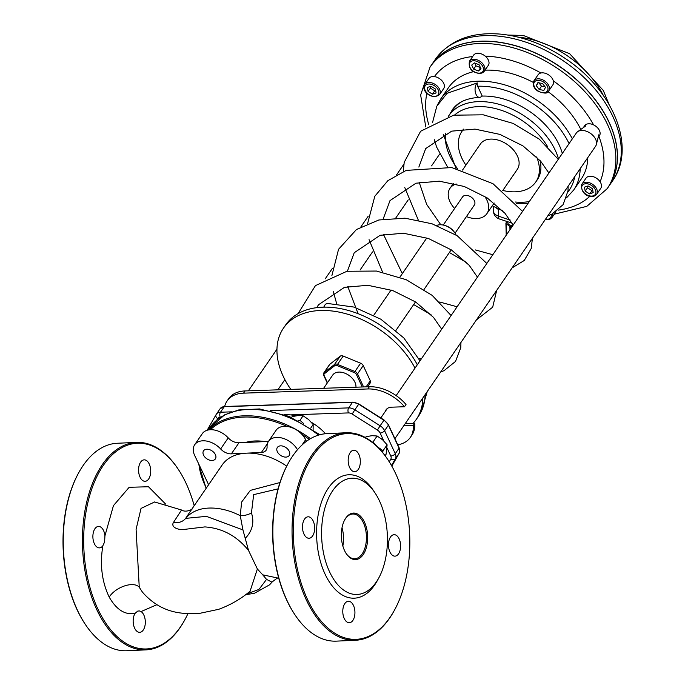 <?xml version="1.0" encoding="UTF-8"?>
<svg xmlns="http://www.w3.org/2000/svg" width="685" height="685" viewBox="0 0 685 685"><rect width="100%" height="100%" fill="white"/><g stroke="black" fill="none" stroke-linecap="round" stroke-linejoin="round"><path stroke-width="1.03" d="M327.464 382.709L324.159 375.568A2.689 1.772 34.5 0 1 324.425 373.702A0.899 0.659 -127.9 0 1 324.151 372.554A3.579 2.372 -145.5 0 0 323.808 372.914L329.511 364.608A3.579 2.372 34.5 0 1 329.853 364.249L340.231 356.174A3.579 2.372 34.5 0 1 343.202 356.072L360.627 363.204A3.579 2.372 34.5 0 1 363.238 365.593L370.285 380.791A3.579 2.372 34.5 0 1 370.268 382.924L367.614 386.802M323.637 388.284L332.739 375.029A13.426 8.879 34.5 0 1 338.921 372.083A13.426 8.879 34.5 0 1 355.943 387.196M284.147 414.528L290.483 414.879A41.836 27.665 34.5 0 1 295.706 415.846M311.384 422.311A41.836 27.665 34.5 0 1 325.538 433.742M506.66 221.563L505.95 223.096A0.899 0.608 178.5 0 0 505.907 223.293L506.206 234.827A0.899 0.608 -1.5 0 0 506.301 235.075M506.429 234.878L506.147 223.687A0.899 0.608 178.5 0 1 505.907 223.293M506.147 223.687L509.871 226.392L509.965 229.74M510.779 228.55L510.727 226.555A0.899 0.608 178.5 0 1 509.871 226.392M510.727 226.555L512.32 226.298M507.705 221.897L507.722 222.497A4.478 3.031 -1.5 0 0 512.971 225.356M505.958 223.481L506.249 234.63A0.899 0.608 -1.5 0 0 506.206 234.827M497.31 208.403L498.329 209.439L497.926 208.702M477.265 82.936A3.579 2.004 88.1 0 0 477.676 86.241L482.077 95.737A7.612 4.247 -91.9 0 1 479.56 97.364A7.612 4.247 -91.9 0 1 475.364 92.312A7.612 4.247 -91.9 0 1 476.537 83.784L477.265 82.936L446.954 93.331M495.837 207.675L498.329 209.439L498.5 216.066A8.956 6.054 178.5 0 1 493.346 210.766A8.956 8.956 0 0 0 499.074 218.883A8.956 2.269 -68.9 0 1 498.5 216.066A98.477 65.109 34.5 0 0 510.094 219.928M452.52 109.506L449.703 114.378M481.803 96.105A64.459 42.616 34.5 0 1 482.24 96.088A64.459 42.616 34.5 0 1 562.325 153.431M558.523 158.963A64.459 42.616 -145.5 0 0 555.338 150.435A64.459 42.616 -145.5 0 0 478.438 101.628A64.459 42.616 -145.5 0 0 448.752 115.765L452.554 110.225A64.459 42.616 34.5 0 1 461.673 101.705M572.343 138.824A80.573 53.276 -145.5 0 0 477.89 81.215A80.573 53.276 -145.5 0 0 440.789 98.897L448.384 87.817A80.573 53.276 34.5 0 1 473.583 71.668M485.023 70.161A80.573 53.276 34.5 0 1 533.255 82.388M548.06 91.679A80.573 53.276 34.5 0 1 580.812 129.448M587.773 157.619A80.573 53.276 34.5 0 1 581.257 178.999L573.662 190.07A80.573 53.276 -145.5 0 0 580.169 168.698M540.071 160.53A44.765 29.592 34.5 0 1 537.288 179.778L535.773 181.996A44.765 29.592 -145.5 0 0 536.646 156.942M391.495 465.56L395.399 458.736A8.956 5.917 -145.5 0 0 395.262 453.693A3.579 1.798 155.1 0 1 390.775 456.013L387.111 448.11A11.679 7.723 34.5 0 1 386.948 449.625M371.065 435.763A11.679 7.723 34.5 0 1 373.094 435.651M381.339 438.751A11.679 7.723 34.5 0 1 383.668 440.797M608.76 186.388A107.434 71.034 -145.5 0 0 608.802 186.329A107.434 71.034 -145.5 0 0 589.417 92.578A107.434 71.034 -145.5 0 0 481.118 41.186A107.434 71.034 -145.5 0 0 431.636 64.758A107.434 71.034 -145.5 0 0 431.601 64.818M323.731 307.145L325.358 304.268L327.259 303.404M396.153 395.596L576.333 133.018A11.679 7.723 34.5 0 1 577.635 131.7A11.679 7.723 34.5 0 1 581.711 130.45A11.679 7.723 34.5 0 1 592.542 135.056A11.679 7.723 34.5 0 1 596.344 144.535A11.679 7.723 34.5 0 1 595.59 146.23L394.902 438.683M554.328 214.157L586.788 206.365L607.201 188.658L608.725 186.44A107.434 71.034 -145.5 0 0 589.34 92.689A107.434 71.034 -145.5 0 0 481.041 41.297A107.434 71.034 -145.5 0 0 431.559 64.87L430.043 67.087L420.65 94.992L425.745 126.922M385.338 411.36A11.953 7.903 34.5 0 1 386.066 409.801A11.953 7.903 34.5 0 1 391.572 407.181L404.501 406.744L406.025 404.527A35.808 23.675 -145.5 0 0 369.352 386.742L245.076 390.938A35.808 23.675 -145.5 0 0 228.584 398.798L227.06 401.016A35.808 23.675 -145.5 0 0 224.663 406.488M397.745 444.813A35.808 23.675 -145.5 0 0 410.392 437.338L411.916 435.121A35.808 23.675 -145.5 0 0 414.725 423.304L405.237 423.621M404.501 406.744A35.808 23.675 -145.5 0 0 367.836 388.96L243.56 393.156A35.808 23.675 -145.5 0 0 227.06 401.016M414.725 423.304L413.209 425.513L403.722 425.839M410.392 437.338A35.808 23.675 -145.5 0 0 413.209 425.513M436.662 225.459A13.426 8.879 34.5 0 1 440.01 224.766A13.426 8.879 34.5 0 1 444.094 225.271A13.426 8.879 34.5 0 1 454.557 232.446A13.426 8.879 34.5 0 1 456.082 235.032M454.557 232.446L454.027 231.727A11.636 7.698 -145.5 0 0 444.959 225.502L444.094 225.271M417.293 364.78A80.573 53.276 -145.5 0 0 322.841 307.171A80.573 53.276 -145.5 0 0 285.739 324.853L283.453 328.175A80.573 53.276 -145.5 0 0 290.834 389.397M413.132 423.356A80.573 53.276 -145.5 0 0 416.326 419.348L418.612 416.026A80.573 53.276 -145.5 0 0 425.12 394.654M415.016 368.102A80.573 53.276 -145.5 0 0 320.563 310.493A80.573 53.276 -145.5 0 0 283.453 328.175M416.326 419.348A80.573 53.276 -145.5 0 0 422.842 397.976M443.246 225.065L462.555 196.92A7.158 4.735 34.5 0 1 465.851 195.353A7.158 4.735 34.5 0 1 473.07 198.778A7.158 4.735 34.5 0 1 474.362 205.029L455.054 233.165M456.261 184.017A22.382 14.796 -145.5 0 0 450.002 188.306A22.382 14.796 -145.5 0 0 454.626 208.48M466.434 216.588A22.382 14.796 -145.5 0 0 486.915 213.634A22.382 14.796 -145.5 0 0 484.586 196.244M462.521 170.077L480.408 144.004A22.382 14.796 34.5 0 1 490.717 139.098A22.382 14.796 34.5 0 1 513.279 149.801A22.382 14.796 34.5 0 1 517.321 169.332L502.747 190.567M463.719 129.131A44.765 29.592 -145.5 0 0 461.955 131.34A44.765 29.592 -145.5 0 0 465.903 165.136M502.816 190.464A44.765 29.592 -145.5 0 0 535.773 181.996M208.617 484.706L194.703 455.542A17.904 11.842 34.5 0 1 194.703 444.728A17.904 11.842 34.5 0 1 220.638 448.966A10.746 7.107 -145.5 0 0 231.359 453.855L261.379 452.477A10.746 7.107 -145.5 0 0 266.217 450.131A10.746 7.107 -145.5 0 0 267.073 446.834A17.904 11.842 34.5 0 1 268.511 441.346A17.904 11.842 34.5 0 1 282.657 438.212A17.904 11.842 34.5 0 1 297.478 449.728M268.511 441.346L276.106 430.266A17.904 11.842 34.5 0 1 290.868 427.32A17.904 11.842 34.5 0 1 305.638 439.719L306.409 441.346M231.359 453.855L238.962 442.784A10.746 7.107 34.5 0 1 228.233 437.886L220.638 448.966M238.962 442.784L268.451 441.431M279.968 482.54L250.35 490.383L241.625 502.062L240.247 515.685C229.372 510.205 218.849 507.671 208.685 508.082C198.804 508.518 191.124 511.943 185.652 518.374L189.728 512.234M189.694 512.286L222.188 464.935A53.713 35.517 34.5 0 1 246.369 453.17A53.713 35.517 34.5 0 1 286.715 466.142M242.935 529.89L206.365 516.362L185.652 518.374A14.325 12.253 32.3 0 1 173.485 522.424C170.3 527.544 179.29 530.635 185.815 529.222L204.875 526.911C222.274 528.126 236.822 535.961 248.518 550.423L242.935 529.89L240.247 515.685A14.325 8.948 169 0 0 251.446 512.945L253.655 494.647L278.084 488.859M278.752 578.226L262.74 574.843L266.542 579.382L271.945 582.147M245.324 538.324C252.448 530.781 254.486 522.321 251.446 512.945M192.151 509.058C190.593 510.162 185.412 512.526 181.542 510L173.485 522.424M262.74 574.843L257.372 568.987L250.076 591.189M246.206 594.195L258.964 589.417L266.542 579.382M257.372 568.987L248.518 550.423M142.531 592.268L139.252 587.242L136.092 529.325L141.033 508.407L154.639 501.968M287.897 463.908A102.955 58.139 87.4 0 0 287.709 464.242A102.955 58.139 87.4 0 0 294.593 614.248A102.955 58.139 87.4 0 0 294.807 614.565M165.684 504.134L148.491 486.752L129.165 487.292L113.436 505.641L104.942 535.824L104.591 541.972L102.87 545.731C99.727 564.491 101.842 581.608 109.206 597.106A17.904 9.462 152.2 0 1 124.619 585.906A17.904 9.462 152.2 0 1 139.252 587.242M109.206 597.106C116.527 609.838 125.167 615.25 135.116 613.332L137.676 611.123L139.278 610.892L141.067 611.559L156.822 604.735M245.41 442.484A53.713 35.517 34.5 0 1 265.052 441.585M194.703 444.728L202.298 433.656A17.904 11.842 34.5 0 1 228.233 437.886M277.365 451.749A7.158 4.735 -145.5 0 0 283.273 456.707A7.158 4.735 -145.5 0 0 289.181 455.525A7.158 4.735 -145.5 0 0 285.953 447.57A7.158 4.735 -145.5 0 0 277.365 447.425A7.158 4.735 -145.5 0 0 277.365 451.749M203.556 455.131A7.158 4.735 -145.5 0 0 209.464 460.089A7.158 4.735 -145.5 0 0 215.373 458.916A7.158 4.735 -145.5 0 0 212.144 450.961A7.158 4.735 -145.5 0 0 203.556 450.807A7.158 4.735 -145.5 0 0 203.556 455.131M342.842 545.988A22.382 12.638 87.4 0 0 342.003 527.801M194.197 505.727A102.955 58.139 87.4 0 0 178.237 469.268A102.955 58.139 87.4 0 0 103.401 465.295A102.955 58.139 87.4 0 0 100.464 614.205A102.955 58.139 87.4 0 0 185.121 619.274A102.955 58.139 87.4 0 0 187.947 613.614M184.941 619.608A103.855 58.645 -92.6 0 1 184.753 619.942A103.855 58.645 -92.6 0 1 180.078 627.631A103.855 58.645 -92.6 0 1 145.965 649.868A103.855 58.645 -92.6 0 1 87.106 581.394A103.855 58.645 -92.6 0 1 102.33 464.627A103.855 58.645 -92.6 0 1 136.443 442.39A103.855 58.645 -92.6 0 1 177.817 468.634A103.855 58.645 -92.6 0 1 178.023 468.951M136.443 442.39L117.255 443.263A103.855 58.645 87.4 0 0 83.142 465.509A103.855 58.645 87.4 0 0 78.458 473.189A103.855 58.645 87.4 0 0 85.402 624.506A103.855 58.645 87.4 0 0 126.768 650.75L145.965 649.868M135.116 613.332A10.746 6.071 87.4 0 0 133.669 625.371A10.746 6.071 87.4 0 0 139.731 632.341A10.746 6.071 87.4 0 0 145.28 623.393A10.746 6.071 87.4 0 0 141.067 611.559M104.942 535.824A10.746 6.071 87.4 0 0 98.469 526.422A10.746 6.071 87.4 0 0 94.932 528.717A10.746 6.071 87.4 0 0 93.365 540.799A10.746 6.071 87.4 0 0 99.453 547.88A10.746 6.071 87.4 0 0 102.87 545.731M140.622 462.144A10.746 6.071 87.4 0 0 139.046 474.226A10.746 6.071 87.4 0 0 145.134 481.307A10.746 6.071 87.4 0 0 150.7 470.304A10.746 6.071 87.4 0 0 144.15 459.849A10.746 6.071 87.4 0 0 140.622 462.144M85.188 624.181A102.955 58.139 -92.6 0 1 84.974 623.872A102.955 58.139 -92.6 0 1 78.099 473.866A102.955 58.139 -92.6 0 1 78.278 473.532M364.394 521.944A23.273 13.143 87.4 0 0 344.743 519.795A23.273 13.143 87.4 0 0 346.302 553.711A23.273 13.143 87.4 0 0 364.052 553.274A23.273 13.143 87.4 0 0 364.394 521.944M344.564 520.138A22.382 12.638 -92.6 0 1 352.749 514.015A22.382 12.638 -92.6 0 1 363.273 522.527A22.382 12.638 -92.6 0 1 365.516 545.876A22.382 12.638 -92.6 0 1 354.796 558.737A22.382 12.638 -92.6 0 1 346.088 553.386M379.207 500.341A58.191 32.863 -92.6 0 1 378.916 577.703A58.191 32.863 -92.6 0 1 332.919 578.08A58.191 32.863 -92.6 0 1 329.185 496.753A58.191 32.863 -92.6 0 1 375.029 492.917A58.191 32.863 -92.6 0 1 379.207 500.341M355.575 640.252L336.386 641.134A103.855 58.645 -92.6 0 1 295.012 614.89A103.855 58.645 -92.6 0 1 288.077 463.574A103.855 58.645 -92.6 0 1 292.752 455.893A103.855 58.645 -92.6 0 1 326.873 433.648L346.062 432.766A103.855 58.645 87.4 0 0 311.949 455.011A103.855 58.645 87.4 0 0 296.725 571.778A103.855 58.645 87.4 0 0 355.575 640.252A103.855 58.645 87.4 0 0 389.696 618.016A103.855 58.645 87.4 0 0 394.372 610.326A103.855 58.645 87.4 0 0 394.551 609.992M387.642 459.335A103.855 58.645 87.4 0 0 387.427 459.019A103.855 58.645 87.4 0 0 346.062 432.766M313.019 455.679A102.955 58.139 -92.6 0 1 387.856 459.652A102.955 58.139 -92.6 0 1 394.74 609.659A102.955 58.139 -92.6 0 1 310.074 604.581A102.955 58.139 -92.6 0 1 313.019 455.679M375.029 492.917L373.334 490.383A61.77 34.884 87.4 0 0 324.673 494.45A61.77 34.884 87.4 0 0 328.637 580.786A61.77 34.884 87.4 0 0 377.461 580.383L378.916 577.703M350.232 452.528A10.746 6.071 87.4 0 0 348.656 464.61A10.746 6.071 87.4 0 0 354.744 471.691A10.746 6.071 87.4 0 0 360.319 460.688A10.746 6.071 87.4 0 0 353.76 450.233A10.746 6.071 87.4 0 0 350.232 452.528M304.551 519.102A10.746 6.071 87.4 0 0 302.975 531.183A10.746 6.071 87.4 0 0 309.063 538.264A10.746 6.071 87.4 0 0 314.638 527.253A10.746 6.071 87.4 0 0 308.079 516.807A10.746 6.071 87.4 0 0 304.551 519.102M344.838 603.562A10.746 6.071 87.4 0 0 343.262 615.644A10.746 6.071 87.4 0 0 349.35 622.725A10.746 6.071 87.4 0 0 354.916 611.714A10.746 6.071 87.4 0 0 348.365 601.259A10.746 6.071 87.4 0 0 344.838 603.562M390.518 536.989A10.746 6.071 87.4 0 0 388.943 549.07A10.746 6.071 87.4 0 0 395.031 556.151A10.746 6.071 87.4 0 0 400.597 545.14A10.746 6.071 87.4 0 0 394.046 534.685A10.746 6.071 87.4 0 0 390.518 536.989M313.105 429.555L313.182 424.512L308.575 419.511L303.087 415.795L298.069 415.555L292.161 416.6L291.579 417.439M310.802 427.979L313.182 424.512M303.618 423.518L299.962 420.359L303.087 415.795M299.962 420.359L298.052 420.504M377.615 446.954L383.052 450.713L382.667 452.52M372.238 442.108L373.06 441.919L375.431 444.813M385.107 455.688L386.092 454.258L387.111 444.805L382.555 439.761L377.118 436.002L372.049 435.686L366.107 436.653L365.465 437.587M387.111 444.805L383.052 450.713M377.118 436.002L373.06 441.919M596.644 194.309C593.03 199.207 580.52 196.115 581.642 184.565L585.983 178.194A8.956 5.917 34.5 0 1 596.215 178.049A8.956 5.917 34.5 0 1 600.754 188.324L596.644 194.309A8.956 5.917 -145.5 0 0 592.114 184.034A8.956 5.917 -145.5 0 0 581.882 184.179A8.956 5.917 -145.5 0 0 581.676 184.513M589.571 193.872L585.196 191.141L584.425 187.176L588.047 185.935L592.422 188.666L593.193 192.639L589.571 193.872L592.705 190.139M587.353 186.174L587.473 187.818L591.857 190.55M587.473 187.818L585.196 191.141M583.295 127.684L584.63 125.732A8.956 5.917 34.5 0 1 588.663 123.771A8.956 5.917 34.5 0 1 597.748 128.009A8.956 5.917 34.5 0 1 599.392 135.87L598.056 137.813M537.853 75.144A8.956 5.917 34.5 0 1 538.059 74.802A8.956 5.917 34.5 0 1 548.788 74.99A8.956 5.917 34.5 0 1 552.821 84.931L548.719 90.917A8.956 5.917 -145.5 0 0 544.686 80.967A8.956 5.917 -145.5 0 0 533.957 80.787A8.956 5.917 -145.5 0 0 533.752 81.121M545.5 87.372L543.856 90.386L539.232 89.521L536.261 85.651L537.905 82.645L542.529 83.51L545.5 87.372M539.232 89.521L541.518 86.199L544.9 86.601M538.282 82.714L536.261 85.651M538.547 82.328L541.518 86.199M469.448 61.213L473.549 55.237A8.956 5.917 34.5 0 1 484.278 55.416A8.956 5.917 34.5 0 1 488.311 65.366L484.209 71.343A8.956 5.917 -145.5 0 0 480.176 61.402A8.956 5.917 -145.5 0 0 469.448 61.213C468.24 68.329 471.7 72.439 479.825 73.535L484.209 71.343A8.956 5.917 -145.5 0 1 480.176 73.304M479.098 64.75L481.033 68.808L478.31 71L473.652 69.142L471.717 65.084L474.44 62.892L479.098 64.75M478.31 71L480.528 67.764M474.885 63.071L475.929 65.82L473.652 69.142M475.929 65.82L480.587 67.678M424.794 84.469L428.896 78.492A8.956 5.917 34.5 0 1 439.624 78.681A8.956 5.917 34.5 0 1 443.657 88.622L439.556 94.607A8.956 5.917 -145.5 0 0 439.761 94.265A8.956 5.917 -145.5 0 0 435.275 84.495A8.956 5.917 -145.5 0 0 424.794 84.469C420.504 90.06 431.387 100.755 439.556 94.607M430.951 86.233L435.335 88.964L436.097 92.937L432.483 94.17L428.099 91.439L427.337 87.474L430.951 86.233M430.266 86.473L430.377 88.117L428.099 91.439M430.377 88.117L434.761 90.848L432.483 94.17M434.761 90.848L435.617 90.437M324.159 375.568A0.899 0.445 155.1 0 1 323.722 375.389A0.899 0.445 155.1 0 1 323.791 375.037M324.425 373.702L334.802 365.627A0.899 0.659 -127.9 0 1 334.528 364.48L324.151 372.554L329.853 364.249M334.802 365.627A2.689 1.772 34.5 0 1 337.029 365.559L337.5 364.377A3.579 2.372 -145.5 0 0 334.528 364.48L340.231 356.174M337.029 365.559L354.453 372.691L354.924 371.51L337.5 364.377L343.202 356.072M354.453 372.691A2.689 1.772 34.5 0 1 356.414 374.472A0.899 0.445 -24.9 0 0 357.536 373.899A3.579 2.372 -145.5 0 0 354.924 371.51L360.627 363.204M363.581 386.939L357.536 373.899L363.238 365.593M356.414 374.472L362.219 386.982M370.285 380.791L366.132 386.854M206.313 488.062A84.152 55.639 34.5 0 1 198.958 464.464M210.372 429.735A84.152 55.639 34.5 0 1 287.28 426.498M301.939 434.393A84.152 55.639 34.5 0 1 309.295 439.368M310.468 438.665A85.051 56.23 -145.5 0 0 244.262 415.804A85.051 56.23 -145.5 0 0 208.788 429.889M208.146 430.009L209.456 428.099A85.051 56.23 34.5 0 1 248.629 409.433A85.051 56.23 34.5 0 1 318.525 435.103M399.244 453.119A0.899 0.668 -150.2 0 1 399.192 453.205L391.811 466.117M398.824 447.63A0.899 0.445 155.1 0 1 399.132 447.802A0.899 0.445 155.1 0 1 399.064 448.153A8.956 5.917 34.5 0 1 399.192 453.205L395.399 458.736A3.579 2.68 -150.2 0 1 390.852 459.036L389.26 461.827M388.138 424.632A0.899 0.445 155.1 0 1 388.472 424.811A0.899 0.445 155.1 0 1 388.404 425.162L399.064 448.153L395.262 453.693L384.602 430.694A3.579 1.798 155.1 0 1 380.115 433.014L383.771 440.9M384.011 420.222L383.925 420.265A8.956 5.917 34.5 0 1 388.404 425.162L384.602 430.694A8.956 5.917 -145.5 0 0 380.124 425.796L377.426 430.077A5.369 3.553 34.5 0 1 380.115 433.014M358.76 404.193L383.925 420.265L380.124 425.796L354.873 409.776L352.176 414.048L377.426 430.077M353.092 402.36A0.899 0.497 88.1 0 0 352.475 402.352A8.956 5.917 34.5 0 1 358.675 404.236L354.873 409.776A8.956 5.917 -145.5 0 0 348.674 407.892A3.579 2.004 88.1 0 0 348.451 412.918A5.369 3.553 34.5 0 1 352.176 414.048M224.885 406.667A0.899 0.497 88.1 0 0 224.278 406.684L352.475 402.352L348.674 407.892L270.198 410.546M219.988 408.919A8.956 5.917 34.5 0 1 220.159 408.645A8.956 5.917 34.5 0 1 224.278 406.684L220.476 412.224A3.579 2.004 88.1 0 0 220.262 417.251L220.57 417.242M216.023 414.742L207.144 430.266L216.1 414.596A3.579 2.68 29.8 0 0 217.684 418.595A5.369 3.553 34.5 0 1 220.262 417.251M477.676 86.241A76.994 50.904 34.5 0 1 569.081 143.585M574.741 176.61A76.994 50.904 34.5 0 1 567.874 192.048M529.299 201.561A60.879 40.252 34.5 0 1 515.129 202.006M457.597 168.784A60.879 40.252 34.5 0 1 445.447 133.224M454.635 115.003A60.879 40.252 34.5 0 1 547.478 146.444M390.775 456.013A5.369 3.553 34.5 0 1 390.852 459.036M290.483 414.879L348.451 412.918M231.658 411.848L220.476 412.224A8.956 5.917 -145.5 0 0 216.357 414.185A8.956 5.917 -145.5 0 0 216.186 414.459A3.579 2.68 29.8 0 0 216.1 414.596L220.159 408.645L224.577 406.496L352.766 402.163L358.863 403.996L384.114 420.016L388.472 424.811L399.132 447.802L399.218 453.162L391.811 466.125M216.897 419.965L217.684 418.595M607.201 188.658A107.434 71.034 -145.5 0 0 587.824 94.907A107.434 71.034 -145.5 0 0 479.517 43.515A107.434 71.034 -145.5 0 0 430.043 67.087M428.801 124.798A98.477 65.109 34.5 0 1 426.892 93.306M434.401 76.6A98.477 65.109 34.5 0 1 472.659 56.538M485.177 56.093A98.477 65.109 34.5 0 1 540.91 72.995M553.326 80.881A98.477 65.109 34.5 0 1 593.561 124.876M598.947 136.52A98.477 65.109 34.5 0 1 600.086 181.756M589.879 196.27A98.477 65.109 34.5 0 1 558.104 210.141M612.604 180.789C636.759 147.044 612.955 90.446 566.478 59.321C545.774 45.15 524.239 36.793 501.882 34.25C472.248 31.45 450.096 39.773 435.437 59.218A107.434 71.034 34.5 0 1 484.911 35.654A107.434 71.034 34.5 0 1 593.219 87.038A107.434 71.034 34.5 0 1 612.604 180.789L608.802 186.329M518.117 37.118A80.573 53.276 34.5 0 1 603.476 95.695M245.076 390.938L243.56 393.156M369.352 386.742L367.836 388.96M267.415 443.683L261.379 452.477M302.008 445.01L305.638 439.719M545.277 219.542L549.884 219.26L551.99 217.565A8.956 5.917 -145.5 0 0 552.572 213.823M551.194 214.499A7.877 5.206 34.5 0 1 545.483 219.243M582.13 185.746A7.877 5.206 34.5 0 1 594.323 188.015A7.877 5.206 34.5 0 1 589.973 195.953A7.877 5.206 34.5 0 1 582.13 185.746M538.376 91.096A7.877 5.206 34.5 0 1 536.355 80.616A7.877 5.206 34.5 0 1 547.914 87.826A7.877 5.206 34.5 0 1 538.376 91.096M479.32 73.132A7.877 5.206 34.5 0 1 469.276 64.116A7.877 5.206 34.5 0 1 480.519 63.594A7.877 5.206 34.5 0 1 479.32 73.132M438.391 94.367A7.877 5.206 34.5 0 1 426.207 92.09A7.877 5.206 34.5 0 1 430.548 84.152A7.877 5.206 34.5 0 1 438.391 94.367M323.808 372.914L323.722 375.389L327.259 383.009M198.367 463.231L206.117 488.354M566.521 197.854L573.662 190.07M437.235 105.362L440.789 98.897M448.752 115.765L448.367 116.347M443.204 134.183L456.03 168.416M516.336 203.359L528.067 203.351M209.456 428.099L224.723 414.793L238.705 409.947L259.495 408.945L289.258 416.454L319.946 434.701M493.234 206.313L493.346 210.766M512.132 223.19L499.074 218.883M508.073 35.072L523.212 35.423L569.637 53.695L603.262 90.394L609.008 104.325M435.437 59.218L431.636 64.758M452.168 110.002L452.168 109.994C457.349 102.339 466.476 98.126 479.56 97.364M548.882 173.022L540.662 161.198L522.895 145.845L499.939 134.406L474.996 129.114L451.663 131.152L425.685 148.594L418.852 167.071M513.159 225.074L504.939 213.258L487.189 197.914L464.242 186.474L439.308 181.174L415.983 183.203L389.996 200.611L383.129 219.131M477.436 277.134L469.216 265.318L451.441 249.957L428.45 238.508L403.491 233.225L380.149 235.289L354.214 252.739L347.406 271.192M441.714 329.194L433.494 317.378L415.726 302.025L392.77 290.577L367.836 285.294L344.495 287.323L318.516 304.765L316.71 307.659M447.194 93.134L436.825 106.158L432.526 122.572M434.247 139.56L436.61 147.027L447.493 166.866M492.292 205.8L502.824 210.937M547.82 215.844L551.904 214.157L563.113 204.652L568.011 190.79L568.122 186.251M558.266 159.348L539.249 139.115L513.133 123.411L483.233 114.815L453.633 115.183L420.599 131.255L404.193 162.388L403.319 171.507M404.784 187.587L418.278 220.048M449.377 252.517L466.699 262.578M512.089 267.912L524.265 260.463L531.269 248.415L532.399 238.311M522.544 211.4L493.003 183.726L451.775 167.56L406.205 170.385L387.864 180.677L374.806 196.27L367.605 223.55M369.061 239.639L382.564 272.116M413.654 304.577L430.993 314.655M476.366 319.964L492.686 307.18L496.676 290.371M486.821 263.46L457.169 235.708L432.038 223.79L404.989 218.19L378.873 219.979L356.465 229.518L338.553 249.289L331.882 275.618M333.338 291.699L336.677 303.695M440.652 372.015L444.034 370.671L455.516 361.432L460.765 347.723L460.954 342.431M451.098 315.52L432.184 295.381L406.222 279.703L376.467 271.046L346.961 271.269L315.442 285.611L298.069 313.644M421.438 411.103L427.26 391.529M419.999 360.841L403.833 337.953L380.834 319.21L354.051 307.085L327.224 303.404M492.823 254.717L475.407 249.948M440.789 224.766L426.627 204.318L419.237 182.415M457.101 306.777L439.693 302.008M402.318 273.632L383.514 234.484M421.378 358.829L418.775 358.469M358.109 313.696L347.792 286.535M585.863 125.86L577.635 131.7M598.836 134.765L596.344 144.535M380.826 417.936L387.256 408.56M277.87 389.833L284.874 379.627M347.98 287.657L348.905 286.313M360.104 269.984L372.503 251.917M383.703 235.597L384.627 234.261M395.827 217.933L408.234 199.849M419.425 183.537L420.35 182.193M431.55 165.881L439.684 154.014M248.372 390.827L276.954 349.179M325.247 278.812L332.465 268.28M360.969 226.752L368.196 216.22M396.675 174.709L403.91 164.169M426.806 237.943L399.912 277.134M391.084 290.003L373.804 315.186M451.227 249.819L424.041 289.438M415.504 301.88L395.956 330.375M453.427 183.315L450.002 188.306M494.193 203.034L486.915 213.634M463.454 129.148L461.955 131.34M245.555 594.691L254.332 593.33L269.582 584.819L271.988 582.122C276.269 578.645 278.384 577.327 278.333 578.166M142.317 592.003C160.829 613.178 181.713 614.522 199.729 613.34L218.772 609.29C230.665 604.898 241.18 598.801 250.325 590.992L250.171 591.112M181.542 510L154.562 501.959M178.237 469.268L177.817 468.634M185.121 619.274L184.753 619.942M84.974 623.872L85.402 624.506M78.099 473.866L78.458 473.189M294.593 614.248L295.012 614.89M287.709 464.242L288.077 463.574M387.856 459.652L387.427 459.019M394.74 609.659L394.372 610.326M551.99 217.565L555.963 211.776M548.719 90.917C548.086 93.631 544.601 93.776 538.264 91.345C533.786 88.528 532.356 85.008 533.957 80.787L538.059 74.802"/></g></svg>
